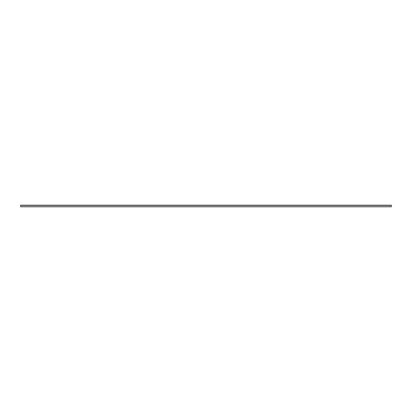 <?xml version="1.0" encoding="UTF-8"?>
<svg xmlns="http://www.w3.org/2000/svg" width="412" height="412" viewBox="0 0 412 412"><rect width="100%" height="100%" fill="white"/><g stroke="black" fill="none" stroke-linecap="round" stroke-linejoin="round"><path stroke-width="0.62" d="M26.105 205.207L25.395 205.207M36.405 205.207L35.695 205.207M46.705 205.207L45.995 205.207M57.005 205.207L56.295 205.207M67.305 205.207L66.595 205.207M77.605 205.207L76.895 205.207M87.905 205.207L87.195 205.207M98.205 205.207L97.495 205.207M108.505 205.207L107.795 205.207M118.805 205.207L118.095 205.207M129.105 205.207L128.395 205.207M139.405 205.207L138.695 205.207M149.705 205.207L148.995 205.207M160.005 205.207L159.295 205.207M170.305 205.207L169.595 205.207M180.605 205.207L179.895 205.207M190.905 205.207L190.195 205.207M201.205 205.207L200.495 205.207M211.505 205.207L210.795 205.207M221.805 205.207L221.095 205.207M232.105 205.207L231.395 205.207M242.405 205.207L241.695 205.207M252.705 205.207L251.995 205.207M263.005 205.207L262.295 205.207M273.305 205.207L272.595 205.207M283.605 205.207L282.895 205.207M293.905 205.207L293.195 205.207M304.205 205.207L303.495 205.207M314.505 205.207L313.795 205.207M324.805 205.207L324.095 205.207M335.105 205.207L334.395 205.207M345.405 205.207L344.695 205.207M355.705 205.207L354.995 205.207M366.005 205.207L365.295 205.207M376.305 205.207L375.595 205.207M386.605 205.207L385.895 205.207M20.6 206.793L391.4 206.793L391.4 205.207L20.6 205.207L20.6 206.793M20.6 206.716L391.4 206.716M20.6 205.403L391.4 205.403"/></g></svg>

